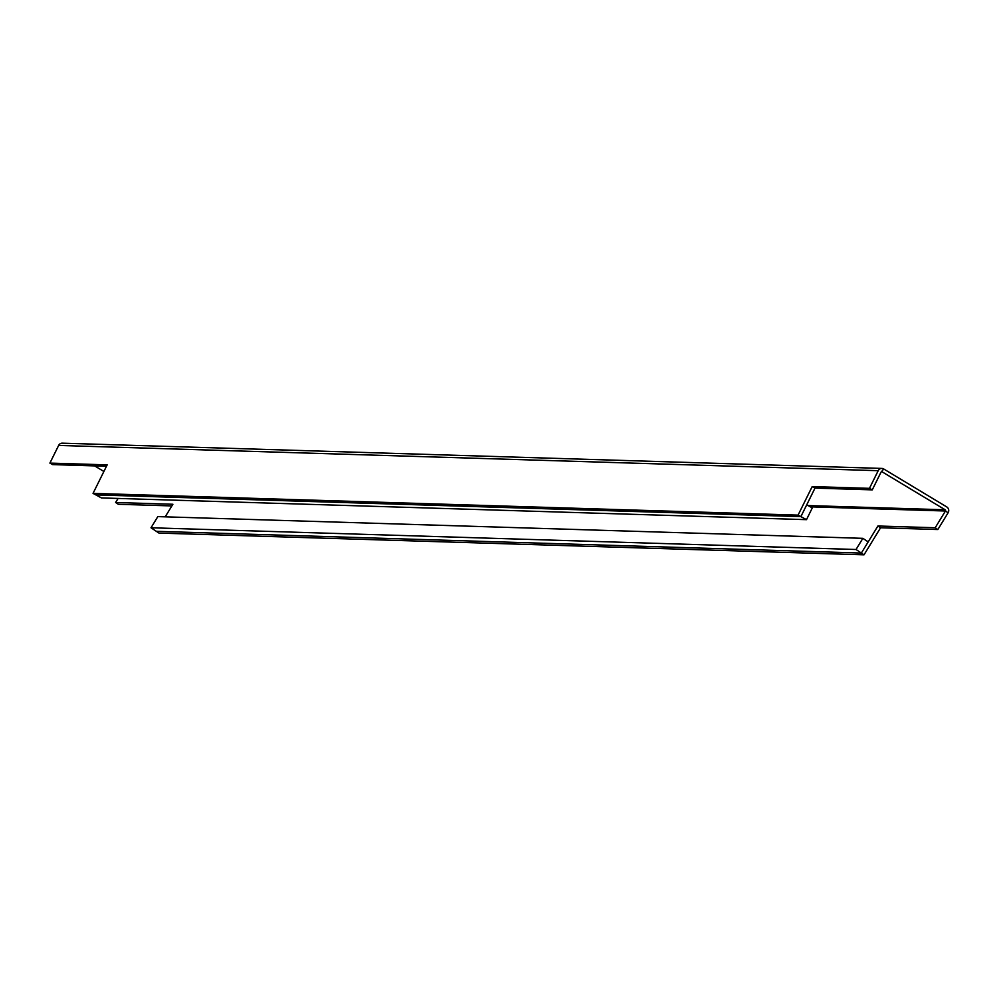 <?xml version="1.0" encoding="UTF-8"?>
<svg xmlns="http://www.w3.org/2000/svg" width="998" height="998" viewBox="0 0 998 998"><rect width="100%" height="100%" fill="white"/><g stroke="black" fill="none" stroke-linecap="round" stroke-linejoin="round"><path stroke-width="1.5" d="M937.846 529.539L880.573 527.767L877.916 525.996L935.188 527.755L937.846 529.539L948.1 512.785L945.443 511.001L935.188 527.755M118.101 498.439L115.618 502.493L118.288 504.277L171.868 505.924M864.019 554.826L861.349 553.054L156.324 531.323L158.994 533.094L864.019 554.826L880.573 527.767M856.035 549.499L862.858 538.334L868.185 541.889L861.349 553.054L856.035 549.499L151.01 527.767L156.324 531.323L861.349 553.054L877.916 525.996M165.194 516.839L172.891 504.264L115.618 502.493M106.474 466.266L52.707 464.606L49.9 463.097L107.173 464.856L93.039 493.386L798.063 515.118L812.197 486.587L869.458 488.346L878.203 470.682A4.167 3.98 -88.2 0 1 883.741 468.985L946.74 506.922A4.167 3.98 -88.2 0 1 948.1 512.785M869.458 488.346L872.264 489.868L881.009 472.204A0.861 0.823 -88.2 0 1 882.157 471.854L945.156 509.791A0.861 0.823 -88.2 0 1 945.443 511.001L810.351 506.834M94.648 465.904L103.892 471.468M49.9 463.097L58.645 445.432A4.167 3.98 -88.2 0 1 62.313 443.174L881.87 468.424M872.264 489.868L815.004 488.097L812.197 486.587M93.039 493.386L95.845 494.896L800.883 516.627L815.004 488.097M798.063 515.118L800.883 516.627L806.696 504.863L812.31 507.895L806.496 519.659L101.459 497.927L95.845 494.896L800.883 516.627L806.496 519.659M151.01 527.767L157.834 516.602L862.858 538.334M808.006 505.562L945.156 509.791M881.371 471.829L883.741 468.985M58.645 445.432L878.203 470.682"/></g></svg>
